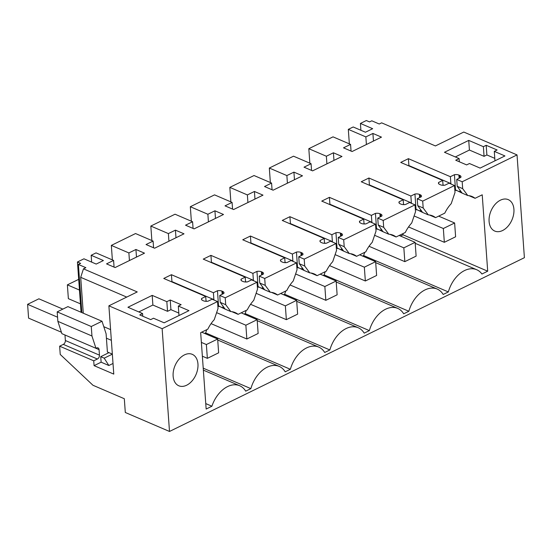 <?xml version="1.0" encoding="UTF-8"?>
<svg xmlns="http://www.w3.org/2000/svg" width="552" height="552" viewBox="0 0 552 552"><rect width="100%" height="100%" fill="white"/><g stroke="black" fill="none" stroke-linecap="round" stroke-linejoin="round"><path stroke-width="0.83" d="M81.054 312.246L77.453 261.986L83.945 258.812L96.193 264.07L103.41 260.537L91.163 255.279L91.653 262.124M91.163 255.279L96.048 252.885L113.595 260.42L106.543 263.877L115.113 267.554L144.507 253.161L135.937 249.483L128.885 252.933L129.43 260.544M128.885 252.933L111.331 245.398L135.544 233.544L153.09 241.079L146.038 244.536L154.608 248.214L184.002 233.82L175.432 230.143L168.381 233.593L168.926 241.203M77.453 261.986L80.647 263.359L78.391 264.463L85.85 267.665L83.462 268.838L137.248 291.932L108.882 305.822L162.136 328.688L217.543 301.558L218.033 308.458L214.238 319.684A27.986 18.658 -66.8 0 0 207.821 329.164L200.673 332.663L206.151 409.046L211.906 406.231A26.434 17.616 -66.8 0 1 239.72 385.751A26.434 17.616 -66.8 0 1 245.702 391.161L250.87 388.629A26.434 17.616 -66.8 0 1 279.215 366.411A26.434 17.616 -66.8 0 1 285.198 371.82L290.366 369.288A26.434 17.616 -66.8 0 1 318.711 347.077A26.434 17.616 -66.8 0 1 324.693 352.48L329.861 349.954A26.434 17.616 -66.8 0 1 358.207 327.736A26.434 17.616 -66.8 0 1 364.189 333.146L369.357 330.613A26.434 17.616 -66.8 0 1 397.702 308.395A26.434 17.616 -66.8 0 1 403.684 313.805L408.853 311.273A26.434 17.616 -66.8 0 1 437.198 289.062A26.434 17.616 -66.8 0 1 443.18 294.464L448.348 291.932A26.434 17.616 -66.8 0 1 476.693 269.721A26.434 17.616 -66.8 0 1 481.937 274.013L487.699 271.191L403.029 234.828L402.939 233.627M171.527 281.796L171.927 281.603L171.43 274.703L163.758 278.463L205.723 296.479L201.659 298.473A4.664 2.132 175.9 0 0 201.466 299.163A4.664 2.132 175.9 0 0 202.736 300.488L203.557 300.84A4.664 2.132 175.9 0 0 208.014 301.199L212.078 299.212L217.543 301.558M171.43 274.703L213.396 292.726L213.886 299.626L171.927 281.603M222.911 293.905L222.739 291.449A4.664 2.132 175.9 0 1 224.008 292.774A4.664 2.132 175.9 0 1 223.815 293.464L219.751 295.451L220.241 302.351L225.099 309.127L218.544 305.911L217.46 290.738L213.396 292.726M217.46 290.738A4.664 2.132 175.9 0 1 221.918 291.097L222.739 291.449M219.751 295.451L225.216 297.804L257.039 282.217L257.529 289.117L253.734 300.35A27.986 18.658 -66.8 0 0 247.317 309.824L238.098 314.336A27.986 18.658 -66.8 0 0 235.186 312.591A27.986 18.658 -66.8 0 0 230.805 311.576L225.706 304.697L220.241 302.351M210.926 255.369L252.892 273.385L253.382 280.285L211.423 262.262L210.926 255.369L203.253 259.123L245.219 277.145L241.155 279.133A4.664 2.132 175.9 0 0 240.962 279.823A4.664 2.132 175.9 0 0 242.231 281.147L243.052 281.499A4.664 2.132 175.9 0 0 247.51 281.865L251.574 279.871L257.039 282.217M262.407 274.565L262.234 272.108A4.664 2.132 175.9 0 1 263.504 273.433A4.664 2.132 175.9 0 1 263.311 274.123L259.247 276.117L259.744 283.01L264.594 289.786L258.039 286.571L256.956 271.398L252.892 273.385M256.956 271.398A4.664 2.132 175.9 0 1 261.413 271.757L262.234 272.108M259.247 276.117L264.712 278.463L296.534 262.883L297.024 269.776L293.229 281.009A27.986 18.658 -66.8 0 0 286.812 290.49L277.594 295.003A27.986 18.658 -66.8 0 0 274.689 293.25A27.986 18.658 -66.8 0 0 270.301 292.236L265.208 285.356L259.744 283.01M250.422 236.028L292.387 254.044L292.884 260.944L250.918 242.921L250.422 236.028L242.749 239.782L284.715 257.805L280.651 259.792A4.664 2.132 175.9 0 0 280.457 260.489A4.664 2.132 175.9 0 0 281.727 261.814L282.548 262.165A4.664 2.132 175.9 0 0 287.005 262.524L291.07 260.537L296.534 262.883M301.903 255.224L301.73 252.768A4.664 2.132 175.9 0 1 303 254.092A4.664 2.132 175.9 0 1 302.806 254.789L298.742 256.777L299.239 263.677L304.09 270.445L297.535 267.23L296.452 252.057L292.387 254.044M296.452 252.057A4.664 2.132 175.9 0 1 300.909 252.416L301.73 252.768M298.742 256.777L304.207 259.123L336.03 243.542L336.527 250.442L332.725 261.669A27.986 18.658 -66.8 0 0 326.308 271.149L317.089 275.662A27.986 18.658 -66.8 0 0 314.185 273.909A27.986 18.658 -66.8 0 0 309.796 272.902L304.704 266.023L299.239 263.677M289.917 216.688L331.883 234.71L332.38 241.603L290.414 223.588L289.917 216.688L282.244 220.448L324.21 238.464L320.146 240.458A4.664 2.132 175.9 0 0 319.953 241.148A4.664 2.132 175.9 0 0 321.223 242.473L322.044 242.825A4.664 2.132 175.9 0 0 326.501 243.184L330.565 241.196L336.03 243.542M341.405 235.89L341.226 233.434A4.664 2.132 175.9 0 1 342.495 234.759A4.664 2.132 175.9 0 1 342.302 235.449L338.238 237.436L338.735 244.336L343.585 251.112L337.03 247.896L335.947 232.716L331.883 234.71M335.947 232.716A4.664 2.132 175.9 0 1 340.405 233.082L341.226 233.434M338.238 237.436L343.703 239.782L375.526 224.202L376.022 231.102L372.227 242.328A27.986 18.658 -66.8 0 0 365.803 251.809L356.585 256.321A27.986 18.658 -66.8 0 0 353.68 254.575A27.986 18.658 -66.8 0 0 349.292 253.561L344.2 246.682L338.735 244.336M329.413 197.347L371.379 215.37L371.875 222.27L329.91 204.247L329.413 197.347L321.74 201.107L363.706 219.13L359.642 221.117A4.664 2.132 175.9 0 0 359.449 221.807A4.664 2.132 175.9 0 0 360.718 223.132L361.539 223.484A4.664 2.132 175.9 0 0 365.997 223.843L370.061 221.856L375.526 224.202M380.901 216.55L380.721 214.093A4.664 2.132 175.9 0 1 381.991 215.418A4.664 2.132 175.9 0 1 381.798 216.108L377.734 218.102L378.23 224.995L383.081 231.771L376.526 228.556L375.443 213.382L371.379 215.37M375.443 213.382A4.664 2.132 175.9 0 1 379.9 213.741L380.721 214.093M377.734 218.102L383.198 220.448L415.021 204.861L415.518 211.761L411.723 222.994A27.986 18.658 -66.8 0 0 405.299 232.468L396.081 236.98A27.986 18.658 -66.8 0 0 393.176 235.235A27.986 18.658 -66.8 0 0 388.787 234.22L383.695 227.341L378.23 224.995M368.908 178.013L410.874 196.029L411.371 202.929L369.405 184.906L368.908 178.013L361.236 181.767L403.202 199.79L399.137 201.777A4.664 2.132 175.9 0 0 398.944 202.474A4.664 2.132 175.9 0 0 400.214 203.792L401.035 204.15A4.664 2.132 175.9 0 0 405.492 204.509L409.556 202.515L415.021 204.861M420.396 197.209L420.217 194.752A4.664 2.132 175.9 0 1 421.486 196.077A4.664 2.132 175.9 0 1 421.293 196.774L417.229 198.761L417.726 205.654L422.577 212.43L416.022 209.215L414.938 194.042L410.874 196.029M414.938 194.042A4.664 2.132 175.9 0 1 419.396 194.401L420.217 194.752M417.229 198.761L422.694 201.107L454.517 185.527L455.014 192.42L451.219 203.653A27.986 18.658 -66.8 0 0 444.795 213.134L435.576 217.647A27.986 18.658 -66.8 0 0 432.671 215.894A27.986 18.658 -66.8 0 0 428.283 214.88L423.191 208.007L417.726 205.654M438.73 183.788L438.633 182.436A4.664 2.132 175.9 0 0 438.44 183.133A4.664 2.132 175.9 0 0 439.709 184.458L440.531 184.81A4.664 2.132 175.9 0 0 444.988 185.168L449.052 183.181L454.517 185.527M438.633 182.436L442.697 180.449L443.042 185.299M408.501 165.766L408.901 165.572L408.404 158.672L400.731 162.426L442.697 180.449M408.404 158.672L450.37 176.695L454.434 174.701A4.664 2.132 175.9 0 1 458.891 175.06L459.712 175.412A4.664 2.132 175.9 0 1 460.982 176.737A4.664 2.132 175.9 0 1 460.789 177.433L456.725 179.421L462.19 181.767L517.031 154.912L463.783 132.045L435.418 145.935L381.632 122.841L379.245 124.007L371.793 120.805L369.536 121.909L366.335 120.536L360.415 123.441L372.662 128.699L365.445 132.232L353.197 126.974L348.312 129.368L365.859 136.903L366.404 144.514M168.381 233.593L150.827 226.058L175.039 214.21L192.586 221.745L185.534 225.195L194.104 228.873L223.498 214.487L214.928 210.802L207.876 214.259L190.323 206.724L214.535 194.87L232.082 202.405L225.03 205.855L233.599 209.539L262.993 195.146L254.424 191.468L247.372 194.918L229.825 187.383L254.03 175.529L271.577 183.064L264.525 186.521L273.095 190.198L302.489 175.805L293.919 172.127L286.867 175.577L269.321 168.043L293.526 156.188L311.073 163.723L304.021 167.18L312.591 170.858L341.985 156.471L333.415 152.787L326.363 156.244L308.816 148.702L333.022 136.855L350.568 144.389L343.517 147.839L352.086 151.524L381.48 137.131L372.911 133.446L365.859 136.903M486.188 145.3L497.111 149.985L494.288 151.372L504.935 155.94L480.109 168.098L469.462 163.523L466.64 164.91L455.724 160.218L459.105 158.562L444.463 152.276L468.724 140.394L483.373 146.68L486.188 145.3L486.885 154.96L484.063 156.34L469.421 150.047L455.338 156.94M142.575 313.55L127.933 307.257L152.193 295.382L166.835 301.668L170.223 300.012L181.139 304.697L178.317 306.077L188.97 310.652L164.144 322.81L153.49 318.235L150.675 319.615L139.753 314.93L142.575 313.55L142.768 316.22M113.595 260.42L114.071 267.106M111.331 245.398L112.373 259.895M135.937 249.483L136.482 257.094M81.841 312.584L78.391 264.463M57.187 311.873L67.937 306.615L102.016 321.25L91.266 326.515L57.187 311.873L57.863 321.347L61.879 333.663L95.958 348.298L96.6 347.988A3.112 2.07 -66.8 0 1 98.028 347.884A3.112 2.07 -66.8 0 1 99.056 349.637L64.977 335.002A3.112 2.07 113.2 0 0 64.977 334.995L65.371 340.522A3.112 2.07 113.2 0 1 63.314 344.386L97.394 359.021L93.73 360.815L59.644 346.18L60.237 354.46L92.977 385.275L124.317 398.73L125.304 412.482L169.498 431.464L162.136 328.688M83.462 268.838L80.702 277.325L83.269 313.198M59.644 346.18L63.314 344.386M80.702 277.325L126.718 297.086M93.73 360.815L94.075 365.645L113.774 374.104L108.882 305.822M169.498 431.464L524.4 257.687L517.031 154.912M462.19 181.767L462.686 188.667L467.779 195.546A27.986 18.658 -66.8 0 1 472.167 196.553A27.986 18.658 -66.8 0 1 475.079 198.306L482.22 194.808L487.699 271.191M184.451 354.888A17.105 11.399 -66.8 0 1 192.289 354.343A17.105 11.399 -66.8 0 1 197.637 369.226A17.105 11.399 -66.8 0 1 186.631 385.234A17.105 11.399 -66.8 0 1 178.793 385.779A17.105 11.399 -66.8 0 1 173.445 370.896A17.105 11.399 -66.8 0 1 184.451 354.888M502.596 230.522A17.105 11.399 -66.8 0 1 494.758 231.067A17.105 11.399 -66.8 0 1 489.41 216.184A17.105 11.399 -66.8 0 1 500.422 200.176A17.105 11.399 -66.8 0 1 508.254 199.631A17.105 11.399 -66.8 0 1 513.601 214.514A17.105 11.399 -66.8 0 1 502.596 230.522M201.756 299.826L201.659 298.473M205.723 296.479L206.068 301.33M218.544 305.911L217.778 304.876M214.286 300.164L213.886 299.626M225.216 297.804L225.706 304.697M241.252 280.485L241.155 279.133M245.219 277.145L245.564 281.989M211.423 262.262L211.023 262.462M258.039 286.571L257.273 285.536M253.782 280.823L253.382 280.285M264.712 278.463L265.208 285.356M280.747 261.144L280.651 259.792M284.715 257.805L285.06 262.655M250.918 242.921L250.518 243.121M297.535 267.23L296.769 266.202M293.278 261.482L292.884 260.944M304.207 259.123L304.704 266.023M320.243 241.804L320.146 240.458M324.21 238.464L324.555 243.315M290.414 223.588L290.014 223.781M337.03 247.896L336.265 246.861M332.773 242.142L332.38 241.603M343.703 239.782L344.2 246.682M359.738 222.47L359.642 221.117M363.706 219.13L364.051 223.974M329.91 204.247L329.51 204.44M376.526 228.556L375.76 227.521M372.269 222.808L371.875 222.27M383.198 220.448L383.695 227.341M399.234 203.129L399.137 201.777M403.202 199.79L403.546 204.633M369.405 184.906L369.005 185.106M416.022 209.215L415.256 208.18M411.764 203.467L411.371 202.929M422.694 201.107L423.191 208.007M450.37 176.695L450.867 183.588L408.901 165.572M456.725 179.421L457.222 186.321L462.072 193.096L455.517 189.881L454.434 174.701M455.517 189.881L454.751 188.846M451.26 184.126L450.867 183.588M457.222 186.321L462.686 188.667M360.415 123.441L360.904 130.286M348.312 129.368L349.347 143.865M372.911 133.446L373.456 141.057M350.568 144.389L351.051 151.075M308.816 148.702L309.851 163.199M326.363 156.244L326.908 163.847M333.415 152.787L333.96 160.397M311.073 163.723L311.556 170.416M269.321 168.043L270.356 182.54M286.867 175.577L287.413 183.188M293.919 172.127L294.464 179.738M271.577 183.064L272.06 189.75M229.825 187.383L230.86 201.88M247.372 194.918L247.917 202.529M254.424 191.468L254.969 199.072M232.082 202.405L232.564 209.091M190.323 206.724L191.365 221.221M207.876 214.259L208.421 221.869M214.928 210.802L215.473 218.413M192.586 221.745L193.069 228.431M150.827 226.058L151.869 240.555M175.432 230.143L175.978 237.753M153.09 241.079L153.573 247.772M459.105 158.562L459.34 161.77M468.724 140.394L469.421 150.047M483.373 146.68L484.063 156.34M494.785 158.348L486.885 154.96M494.288 151.372L494.965 160.825M152.193 295.382L152.883 305.035L138.807 311.928M166.835 301.668L167.532 311.328L152.883 305.035M170.223 300.012L170.913 309.665L167.532 311.328M178.82 313.06L170.913 309.665M178.317 306.077L179 315.537M112.346 354.101L107.405 351.976L106.094 333.76L102.016 321.25M99.056 349.637L99.457 355.157A3.112 2.07 -66.8 0 1 97.394 359.021M57.863 321.347L91.949 335.989L95.958 348.298M91.949 335.989L91.266 326.515M108.847 365.507L101.126 362.188L100.733 356.675L104.19 358.158L108.847 365.507L113.015 363.464M94.075 365.645L101.126 362.188M100.733 356.675L108.958 352.645M462.072 193.096L467.779 195.546M458.657 191.254L461.831 192.62M468.896 195.649L475.079 198.306M443.014 184.913L443.891 185.286M454.834 189.985L456.2 190.571M400.524 236.056L403.029 234.828M364.748 252.326A26.434 17.616 113.2 0 0 363.678 255.576L448.348 291.932M363.678 255.576L362.636 256.087M325.252 271.667A26.434 17.616 113.2 0 0 324.183 274.917L408.853 311.273M324.183 274.917L323.141 275.42M285.757 291.007A26.434 17.616 113.2 0 0 284.687 294.25L369.357 330.613M284.687 294.25L283.645 294.761M246.261 310.341A26.434 17.616 113.2 0 0 245.191 313.591L329.861 349.954M245.191 313.591L244.15 314.102M206.765 329.682A26.434 17.616 113.2 0 0 205.696 332.932L290.366 369.288M205.696 332.932L204.654 333.442M203.219 368.163L250.87 388.629M205.758 403.588L211.906 406.231M206.041 300.943L206.917 301.323M217.861 306.022L219.227 306.608M225.099 309.127L230.805 311.576M221.683 307.291L224.857 308.651M231.916 311.687L238.098 314.336M245.536 281.603L246.413 281.982M257.356 286.681L258.722 287.268M264.594 289.786L270.301 292.236M261.179 287.951L264.353 289.31M271.411 292.346L277.594 295.003M285.032 262.269L285.908 262.642M296.852 267.34L298.218 267.927M304.09 270.445L309.796 272.902M300.674 268.61L303.848 269.976M310.907 273.005L317.089 275.662M324.528 242.928L325.404 243.301M336.347 248.007L337.714 248.586M343.585 251.112L349.292 253.561M340.17 249.269L343.344 250.636M350.403 253.665L356.585 256.321M364.023 223.588L364.9 223.967M375.843 228.666L377.209 229.252M383.081 231.771L388.787 234.22M379.666 229.936L382.84 231.295M389.898 234.331L396.081 236.98M403.519 204.247L404.395 204.626M415.339 209.325L416.705 209.912M422.577 212.43L428.283 214.88M419.161 210.595L422.335 211.961M429.394 214.99L435.576 217.647M104.19 358.158L112.346 354.163M61.41 332.228L28.587 318.131L27.6 304.338L38.881 298.811L62.845 309.106M111.352 340.308L106.412 338.183M57.567 317.207L27.6 304.338M103.79 326.687L110.586 329.606M207.359 358.345L218.64 352.818L217.654 339.025L206.365 344.545L207.359 358.345L202.363 356.199M80.454 303.848L68.365 298.66L67.379 284.86L79.467 290.055M217.654 339.025L201.687 332.166M78.701 279.353L67.379 284.86M206.365 344.545L201.37 342.399M246.854 339.004L258.136 333.477L257.149 319.684L245.861 325.211L246.854 339.004L211.064 323.638M257.149 319.684L241.183 312.825M245.861 325.211L216.619 312.653M286.35 319.663L297.632 314.136L296.645 300.343L285.356 305.87L286.35 319.663L250.56 304.297M296.645 300.343L280.678 293.491M285.356 305.87L256.114 293.312M325.846 300.322L337.127 294.802L336.14 281.002L324.852 286.529L325.846 300.322L290.055 284.956M336.14 281.002L320.174 274.151M324.852 286.529L295.61 273.971M365.341 280.989L376.623 275.462L375.636 261.669L364.348 267.189L365.341 280.989L329.551 265.615M375.636 261.669L359.669 254.81M364.348 267.189L335.105 254.631M404.837 261.648L416.118 256.121L415.132 242.328L403.843 247.855L404.837 261.648L369.046 246.282M415.132 242.328L399.165 235.476M403.843 247.855L374.601 235.297M444.332 242.307L455.614 236.78L454.627 222.987L443.339 228.514L444.332 242.307L408.542 226.941M454.627 222.987L438.667 216.136M443.339 228.514L414.097 215.956M223.118 307.837L222.987 306.056M222.145 294.278L221.918 291.097M223.939 308.188L223.87 307.25M262.614 288.496L262.483 286.723M261.641 274.944L261.413 271.757M263.435 288.848L263.366 287.909M302.11 269.155L301.978 267.382M301.137 255.604L300.909 252.416M302.931 269.507L302.862 268.569M341.605 249.814L341.474 248.041M340.632 236.263L340.405 233.082M342.426 250.166L342.357 249.235M381.101 230.481L380.977 228.707M380.128 216.929L379.9 213.741M381.922 230.833L381.853 229.894M420.596 211.14L420.472 209.367M419.623 197.588L419.396 194.401M421.417 211.492L421.348 210.553M460.092 191.799L459.968 190.026M459.119 178.248L458.891 175.06M460.913 192.151L460.844 191.22M459.892 177.875L459.712 175.412M99.457 355.157L65.371 340.522M415.201 243.315L476.693 269.721M375.705 262.655L437.198 289.062M336.209 281.989L397.702 308.395M296.714 301.33L358.207 327.736M257.218 320.671L318.711 347.077M217.723 340.004L279.215 366.411M203.357 370.137L239.72 385.751"/></g></svg>
